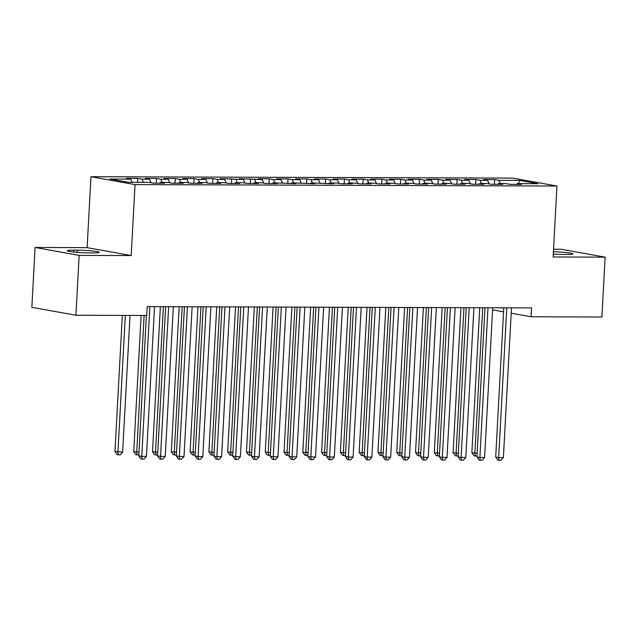 <?xml version="1.0" encoding="UTF-8"?>
<svg xmlns="http://www.w3.org/2000/svg" width="637" height="637" viewBox="0 0 637 637"><rect width="100%" height="100%" fill="white"/><g stroke="black" fill="none" stroke-linecap="round" stroke-linejoin="round"><path stroke-width="0.96" d="M35.091 247.475L79.155 255.381L131.19 255.556L87.126 247.65L35.091 247.475L31.85 307.345L75.914 315.243L146.733 315.482L147.219 306.612L531.569 307.91L531.083 316.78L601.909 317.019L605.15 257.149L561.086 249.25L553.537 249.226M87.126 247.65L90.972 176.704L512.896 178.121L556.953 186.028L135.036 184.603L90.972 176.704M518.478 183.631L519.553 180.406L498.89 180.343L494.662 179.578L483.395 179.546L487.623 180.303L480.107 180.279L475.879 179.515L464.604 179.483L468.832 180.239L461.323 180.215L457.095 179.459L445.82 179.419L450.048 180.175L442.532 180.152L438.304 179.395L427.037 179.355L431.265 180.112L423.748 180.088L419.52 179.331L408.253 179.292L412.481 180.048L404.965 180.024L400.737 179.268L389.462 179.228L393.69 179.984L386.181 179.96L381.953 179.204L370.678 179.164L374.906 179.921L367.39 179.897L363.162 179.14L351.895 179.101L356.123 179.857L348.606 179.833L344.378 179.077L333.111 179.037L337.339 179.793L329.823 179.769L325.595 179.013L314.32 178.973L318.548 179.73L311.039 179.706L306.811 178.949L295.536 178.909L299.764 179.666L292.248 179.642L288.02 178.886L276.753 178.846L280.981 179.61L273.464 179.578L269.236 178.822L257.969 178.782L262.197 179.546L239.178 178.718L243.406 179.483L220.394 178.655L224.622 179.419L217.106 179.395L212.877 178.631L201.611 178.599L205.839 179.355L198.322 179.331L194.094 178.567L182.827 178.535L187.055 179.292L179.538 179.268L175.31 178.503L164.035 178.471L168.264 179.228L160.755 179.204L156.527 178.44L145.252 178.408L149.48 179.164L141.963 179.14L137.735 178.384L126.468 178.344L130.696 179.101L132.122 182.333M519.553 180.406L537.899 183.695L517.228 183.631L516.742 184.372M130.696 179.101L110.034 179.029L128.371 182.317L149.034 182.389L153.262 183.145L164.537 183.185L160.309 182.429L167.818 182.453L172.046 183.209L183.321 183.249L179.093 182.493L186.609 182.516L190.837 183.273L202.104 183.313L197.876 182.556L205.393 182.58L209.621 183.337L220.888 183.376L216.66 182.62L224.176 182.644L228.404 183.4L239.679 183.44L235.451 182.684L242.96 182.708L247.188 183.464L258.463 183.504L254.235 182.747L261.751 182.771L265.979 183.528L277.246 183.567L273.018 182.803L296.03 183.631L291.802 182.867L314.821 183.695L310.593 182.93L333.605 183.759L329.377 182.994L336.893 183.018L341.121 183.782L352.388 183.814L348.16 183.058L355.677 183.082L359.905 183.846L371.172 183.878L366.944 183.122L374.46 183.145L378.689 183.91L389.963 183.942L385.735 183.185L393.244 183.209L397.472 183.974L408.747 184.005L404.519 183.249L412.035 183.273L416.264 184.029L427.531 184.069L423.302 183.313L430.819 183.337L435.047 184.093L446.314 184.133L442.086 183.376L449.603 183.4L453.831 184.157L465.106 184.197L460.877 183.44L468.386 183.464L472.614 184.22L483.889 184.26L479.661 183.504L487.178 183.528L491.406 184.284L502.673 184.324L498.445 183.567L505.961 183.591L510.189 184.348L521.456 184.388L517.228 183.631M141.963 179.14L143.389 182.373M149.48 179.164L151.065 182.755M160.755 179.204L162.18 182.437M168.264 179.228L169.848 182.819M160.309 182.429L159.823 183.169M179.538 179.268L180.964 182.5M187.055 179.292L188.632 182.883M179.093 182.493L178.607 183.233M198.322 179.331L199.747 182.564M205.839 179.355L207.415 182.946M197.876 182.556L197.39 183.297M217.106 179.395L218.531 182.62M224.622 179.419L226.207 183.002M216.66 182.62L216.174 183.36M235.897 179.451L237.322 182.684M243.406 179.483L244.99 183.066M235.451 182.684L234.965 183.424M254.681 179.515L256.106 182.747M262.197 179.546L263.774 183.13M254.235 182.747L253.749 183.488M273.464 179.578L274.889 182.811M280.981 179.61L282.557 183.193M273.018 182.803L272.532 183.552M292.248 179.642L293.673 182.875M299.764 179.666L301.349 183.257M291.802 182.867L291.316 183.615M311.039 179.706L312.456 182.938M318.548 179.73L320.132 183.321M310.593 182.93L310.108 183.679M329.823 179.769L331.248 183.002M337.339 179.793L338.916 183.384M329.377 182.994L328.891 183.743M348.606 179.833L350.032 183.066M356.123 179.857L357.699 183.448M348.16 183.058L347.675 183.798M367.39 179.897L368.815 183.13M374.906 179.921L376.491 183.512M366.944 183.122L366.458 183.862M386.181 179.96L387.599 183.193M393.69 179.984L395.274 183.575M385.735 183.185L385.25 183.926M404.965 180.024L406.39 183.257M412.481 180.048L414.058 183.639M404.519 183.249L404.033 183.989M423.748 180.088L425.174 183.321M431.265 180.112L432.842 183.703M423.302 183.313L422.817 184.053M442.532 180.152L443.957 183.384M450.048 180.175L451.633 183.767M442.086 183.376L441.6 184.117M461.323 180.215L462.741 183.448M468.832 180.239L470.417 183.83M460.877 183.44L460.392 184.181M480.107 180.279L481.532 183.512M487.623 180.303L489.2 183.894M479.661 183.504L479.175 184.244M498.89 180.343L500.316 183.575M498.445 183.567L497.959 184.308M79.155 255.381L75.914 315.243M556.953 186.028L553.115 256.974L605.15 257.149M131.19 255.556L135.036 184.603M492.584 309.877L503.564 311.843M511.192 313.213L531.083 316.78M553.266 254.115A14.253 1.131 3.1 0 0 562.941 254.474L566.317 254.482A14.253 1.131 3.1 0 0 572.934 253.892A14.253 1.131 3.1 0 0 553.394 251.782M73.924 250.142A14.253 1.131 3.1 0 0 67.307 250.739A14.253 1.131 3.1 0 0 74.656 252.133A14.253 1.131 3.1 0 0 89.164 252.881L92.548 252.889A14.253 1.131 3.1 0 0 99.165 252.292A14.253 1.131 3.1 0 0 91.816 250.906A14.253 1.131 3.1 0 0 77.308 250.158L73.924 250.142L73.82 252.045M494.662 179.578L494.408 184.3M475.879 179.515L475.624 184.236M457.095 179.459L456.84 184.173M438.304 179.395L438.049 184.109M419.52 179.331L419.265 184.045M400.737 179.268L400.482 183.982M381.953 179.204L381.698 183.918M363.162 179.14L362.907 183.854M344.378 179.077L344.123 183.79M325.595 179.013L325.34 183.727M306.811 178.949L306.556 183.663M288.02 178.886L287.765 183.599M269.236 178.822L268.981 183.536M250.452 178.758L250.198 183.472M231.669 178.694L231.414 183.408M212.877 178.631L212.623 183.345M194.094 178.567L193.839 183.281M175.31 178.503L175.056 183.217M156.527 178.44L156.272 183.161M137.735 178.384L137.52 182.349M503.779 307.814L495.705 457.032L498.675 457.565L506.789 307.822M503.373 457.581L500.921 460.296L499.042 460.288L498.675 457.565L503.373 457.581L511.487 307.838M499.042 460.288L497.847 460.073L495.705 457.032M479.741 307.735L471.882 452.756L477.113 453.297M482.742 307.743L474.86 453.289L475.218 456.02L474.032 455.805L471.882 452.756M476.97 456.028L475.218 456.02M484.996 307.751L476.914 456.968L479.892 457.501L488.006 307.759M484.59 457.517L482.129 460.233L480.25 460.225L479.892 457.501L484.59 457.517L492.704 307.775M480.25 460.225L479.064 460.018L476.914 456.968M466.212 307.687L458.13 456.904L461.108 457.438L469.214 307.703M465.806 457.454L463.346 460.169L461.467 460.161L461.108 457.438L465.806 457.454L473.912 307.719M461.467 460.161L460.28 459.954L458.13 456.904M460.949 307.671L453.098 452.692L458.329 453.233M463.959 307.679L456.076 453.226L456.434 455.957L455.248 455.742L453.098 452.692M458.178 455.965L456.434 455.957M442.166 307.607L434.315 452.628L439.546 453.17M445.175 307.615L437.293 453.162L437.651 455.893L436.456 455.678L434.315 452.628M439.395 455.901L437.651 455.893M447.429 307.623L439.347 456.84L442.325 457.374L450.431 307.639M447.023 457.39L444.562 460.105L442.683 460.097L442.325 457.374L447.023 457.39L455.129 307.655M442.683 460.097L441.489 459.89L439.347 456.84M428.637 307.56L420.563 456.777L423.533 457.31L431.647 307.575M428.231 457.326L425.779 460.041L423.9 460.041L423.533 457.31L428.231 457.326L436.345 307.591M423.9 460.041L422.705 459.826L420.563 456.777M423.382 307.544L415.531 452.565L420.762 453.106M426.384 307.552L418.501 453.106L418.867 455.829L417.673 455.614L415.531 452.565M420.611 455.837L418.867 455.829M404.599 307.48L396.74 452.509L401.971 453.05M407.6 307.488L399.718 453.042L400.076 455.766L398.889 455.551L396.74 452.509M401.828 455.774L400.076 455.766M409.854 307.496L401.772 456.713L404.75 457.247L412.864 307.512M409.448 457.262L406.987 459.978L405.108 459.978L404.75 457.247L409.448 457.262L417.561 307.528M405.108 459.978L403.922 459.763L401.772 456.713M385.807 307.416L377.956 452.445L383.187 452.987M388.817 307.432L380.934 452.979L381.292 455.702L380.106 455.487L377.956 452.445M383.036 455.71L381.292 455.702M391.07 307.432L382.988 456.649L385.966 457.183L394.072 307.448M390.664 457.199L388.204 459.914L386.325 459.914L385.966 457.183L390.664 457.199L398.77 307.464M386.325 459.914L385.138 459.699L382.988 456.649M367.023 307.353L359.172 452.381L364.404 452.923M370.033 307.368L362.15 452.915L362.509 455.638L361.314 455.423L359.172 452.381M364.253 455.646L362.509 455.638M372.287 307.376L364.205 456.586L367.183 457.119L375.289 307.384M371.881 457.135L369.42 459.85L367.541 459.85L367.183 457.119L371.881 457.135L379.986 307.4M367.541 459.85L366.347 459.635L364.205 456.586M348.24 307.289L340.389 452.318L345.62 452.859M351.242 307.305L343.359 452.851L343.725 455.574L342.531 455.359L340.389 452.318M345.469 455.582L343.725 455.574M353.495 307.313L345.421 456.522L348.391 457.055L356.505 307.321M353.089 457.071L350.637 459.795L348.757 459.787L348.391 457.055L353.089 457.071L361.203 307.337M348.757 459.787L347.563 459.572L345.421 456.522M329.456 307.225L321.597 452.254L326.829 452.796M332.458 307.241L324.575 452.788L324.934 455.511L323.747 455.296L321.597 452.254M326.685 455.519L324.934 455.511M334.712 307.249L326.63 456.458L329.608 456.992L337.721 307.257M334.306 457.008L331.845 459.731L329.966 459.723L329.608 456.992L334.306 457.008L342.419 307.273M329.966 459.723L328.78 459.508L326.63 456.458M310.665 307.161L302.814 452.19L308.045 452.732M313.675 307.177L305.792 452.724L306.15 455.447L304.964 455.24L302.814 452.19M307.894 455.455L306.15 455.447M315.928 307.185L307.846 456.395L310.824 456.928L318.93 307.193M315.522 456.944L313.062 459.667L311.182 459.659L310.824 456.928L315.522 456.944L323.628 307.209M311.182 459.659L309.996 459.444L307.846 456.395M291.881 307.106L284.03 452.127L289.262 452.668M294.891 307.114L287.008 452.66L287.367 455.383L286.172 455.176L284.03 452.127M289.11 455.391L287.367 455.383M297.145 307.122L289.063 456.331L292.041 456.864L300.146 307.13M296.738 456.88L294.278 459.603L292.399 459.596L292.041 456.864L296.738 456.88L304.844 307.145M292.399 459.596L291.205 459.381L289.063 456.331M273.098 307.042L265.247 452.063L270.478 452.604M276.1 307.05L268.217 452.596L268.583 455.32L267.389 455.113L265.247 452.063M270.327 455.328L268.583 455.32M278.353 307.058L270.279 456.267L273.257 456.809L281.363 307.066M277.947 456.817L275.495 459.54L273.615 459.532L273.257 456.809L277.947 456.817L286.061 307.082M273.615 459.532L272.421 459.317L270.279 456.267M254.314 306.978L246.455 451.999L251.687 452.541M257.316 306.986L249.433 452.533L249.792 455.256L248.605 455.049L246.455 451.999M251.543 455.264L249.792 455.256M259.57 306.994L251.488 456.211L254.466 456.745L262.579 307.002M259.163 456.761L256.703 459.476L254.824 459.468L254.466 456.745L259.163 456.761L267.277 307.018M254.824 459.468L253.637 459.253L251.488 456.211M235.523 306.915L227.672 451.936L232.903 452.477M238.533 306.923L230.65 452.469L231.008 455.2L229.822 454.985L227.672 451.936M232.76 455.2L231.008 455.2M240.786 306.93L232.704 456.148L235.682 456.681L243.788 306.938M240.38 456.697L237.919 459.412L236.04 459.404L235.682 456.681L240.38 456.697L248.486 306.954M236.04 459.404L234.854 459.189L232.704 456.148M216.739 306.851L208.888 451.872L214.12 452.413M219.749 306.859L211.866 452.405L212.225 455.137L211.03 454.922L208.888 451.872M213.968 455.137L212.225 455.137M222.002 306.867L213.921 456.084L216.898 456.618L225.004 306.875M221.596 456.633L219.136 459.349L217.257 459.341L216.898 456.618L221.596 456.633L229.702 306.891M217.257 459.341L216.062 459.126L213.921 456.084M197.956 306.787L190.105 451.808L195.336 452.35M200.958 306.795L193.075 452.342L193.441 455.073L192.247 454.858L190.105 451.808M195.185 455.073L193.441 455.073M203.219 306.803L195.137 456.02L198.115 456.554L206.221 306.811M202.805 456.57L200.352 459.285L198.473 459.277L198.115 456.554L202.805 456.57L210.919 306.827M198.473 459.277L197.279 459.062L195.137 456.02M179.172 306.723L171.313 451.744L176.545 452.286M182.174 306.731L174.291 452.278L174.649 455.009L173.463 454.794L171.313 451.744M176.401 455.009L174.649 455.009M184.427 306.739L176.345 455.957L179.323 456.49L187.437 306.747M184.021 456.506L181.561 459.221L179.682 459.213L179.323 456.49L184.021 456.506L192.135 306.763M179.682 459.213L178.495 458.998L176.345 455.957M160.381 306.66L152.53 451.681L157.761 452.222M163.391 306.668L155.508 452.214L155.866 454.945L154.68 454.73L152.53 451.681M157.618 454.953L155.866 454.945M165.644 306.676L157.562 455.893L160.54 456.426L168.646 306.684M165.238 456.442L162.777 459.158L160.898 459.15L160.54 456.426L165.238 456.442L173.344 306.7M160.898 459.15L159.712 458.935L157.562 455.893M141.119 315.466L133.746 451.617L138.977 452.159M144.121 315.474L136.724 452.151L137.082 454.882L135.888 454.667L133.746 451.617M138.826 454.89L137.082 454.882M146.375 315.482L138.778 455.829L141.756 456.363L149.862 306.62M146.454 456.379L143.994 459.094L142.115 459.086L141.756 456.363L146.454 456.379L154.56 306.636M142.115 459.086L140.92 458.879L138.778 455.829M122.336 315.403L114.963 451.553L122.63 452.103L130.036 315.426M125.338 315.411L117.933 452.087L118.299 454.818L117.104 454.603L114.963 451.553M122.63 452.103L120.178 454.826L118.299 454.818M77.188 252.356L77.308 250.158"/></g></svg>
